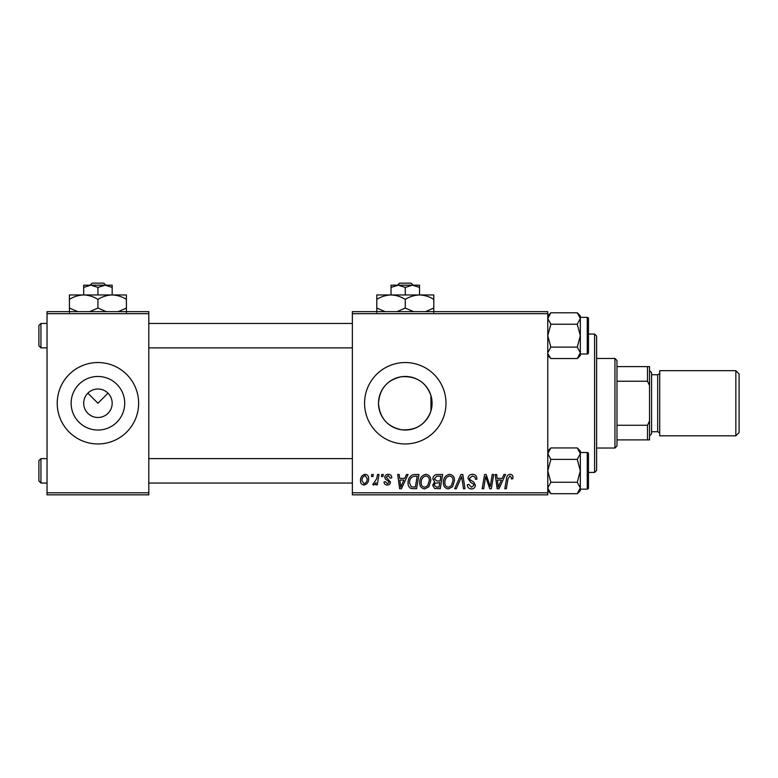 <?xml version="1.0" encoding="UTF-8"?>
<svg xmlns="http://www.w3.org/2000/svg" width="778" height="778" viewBox="0 0 778 778"><rect width="100%" height="100%" fill="white"/><g stroke="black" fill="none" stroke-linecap="round" stroke-linejoin="round"><path stroke-width="1.17" d="M83.684 403.247A14.247 14.247 0 0 0 97.931 417.494A14.247 14.247 0 0 0 112.178 403.247A14.247 14.247 0 0 0 97.931 389A14.247 14.247 0 0 0 83.684 403.247M71.138 403.247A26.783 26.783 0 0 0 97.931 430.039A26.783 26.783 0 0 0 124.713 403.247A26.783 26.783 0 0 0 97.931 376.464A26.783 26.783 0 0 0 71.138 403.247M57.222 403.247A40.709 40.709 0 0 0 97.931 443.956A40.709 40.709 0 0 0 138.64 403.247A40.709 40.709 0 0 0 97.931 362.538A40.709 40.709 0 0 0 57.222 403.247M430.934 410.979L432.072 403.247L430.934 395.516C425.897 382.066 416.055 375.813 401.39 376.746C387.259 379.839 379.625 388.679 378.497 403.247A26.783 26.783 0 0 0 405.28 430.039A26.783 26.783 0 0 0 432.072 403.247A26.783 26.783 0 0 0 405.28 376.464A26.783 26.783 0 0 0 378.497 403.247C379.654 417.835 387.269 426.665 401.341 429.748C415.997 430.711 425.867 424.457 430.934 410.979L430.934 395.516M364.571 403.247A40.709 40.709 0 0 0 405.28 443.956A40.709 40.709 0 0 0 445.989 403.247A40.709 40.709 0 0 0 405.28 362.538A40.709 40.709 0 0 0 364.571 403.247M87.856 393.172L97.931 403.247L108.006 393.172M547.77 494.847L352.366 494.847L352.366 492.805L547.77 492.805L547.77 494.847M547.77 313.69L352.366 313.69L352.366 311.657L547.77 311.657L547.77 492.805M377.495 474.492L379.003 474.492L377.252 484.85L375.745 484.85L376.124 482.71L373.722 485.034L372.72 484.665L376.746 478.635L377.495 474.492M381.784 474.492L383.262 474.492L382.951 476.525L381.444 476.525L381.784 474.492M414.762 474.492L418.972 474.492L416.57 488.74L411.202 488.555C408.927 487.446 407.886 485.56 408.061 482.905C407.973 479.267 409.442 476.583 412.476 474.833L414.762 474.492M425.926 474.308C429.213 474.901 430.837 476.953 430.817 480.464L428.873 486.775L424.642 488.924C421.258 488.302 419.614 486.192 419.721 482.584C419.692 478.052 421.764 475.3 425.926 474.308M449.616 474.308C452.893 474.901 454.527 476.953 454.508 480.464L452.553 486.775L448.322 488.924C444.948 488.302 443.304 486.192 443.402 482.584C443.372 478.052 445.444 475.3 449.616 474.308M472.479 474.308C475.475 474.463 476.943 476.068 476.895 479.131L475.416 479.297L475.037 477.206L472.382 475.971L469.494 478.353L469.873 479.598L473.734 482.029L475.416 485.141C475.232 487.582 473.899 488.837 471.429 488.924C468.852 488.769 467.461 487.388 467.267 484.791L468.755 484.334L471.478 487.261L473.938 485.229L473.384 483.955L470.826 482.477L468.016 478.489C468.278 475.825 469.766 474.424 472.479 474.308M512.974 477.449L512.848 478.742L511.36 478.927L511.496 477.692L509.969 475.971L508.024 478.655L506.313 488.74L504.815 488.74L506.575 478.295C506.75 475.98 507.917 474.648 510.067 474.308C512.002 474.434 512.974 475.475 512.974 477.449M352.366 313.69L352.366 492.805M503.979 474.492L505.583 474.492L498.97 488.74L497.161 488.74L495.207 474.492L496.695 474.492L497.171 478.373L502.228 478.373L503.979 474.492M492.241 474.492L493.738 474.492L491.297 488.74L489.741 488.74L485.657 476.642L483.683 488.74L482.175 488.74L484.587 474.492L486.143 474.492L490.257 486.561L492.241 474.492M460.916 474.492L462.813 474.492L464.991 488.74L463.494 488.74L461.626 476.525L456.287 488.74L454.692 488.74L460.916 474.492M436.954 474.492L442.663 474.492L440.251 488.74L434.63 488.496L432.665 485.278L434.63 481.796L432.86 478.917C433.035 476.292 434.396 474.813 436.954 474.492M406.466 474.492L408.071 474.492L401.448 488.74L399.639 488.74L397.684 474.492L399.182 474.492L399.659 478.373L404.716 478.373L406.466 474.492M391.772 477.818L390.293 478.188L388.173 475.601L386.228 477.186L390.478 482.088C390.313 483.965 389.282 484.947 387.376 485.034C385.305 484.986 384.176 483.935 384.001 481.893L385.48 481.708L387.444 483.741L389 482.321L388.854 481.475L385.489 479.19L384.74 477.303C385.022 475.319 386.189 474.327 388.241 474.308C390.498 474.395 391.674 475.562 391.772 477.818M371.787 474.492L373.275 474.492L372.963 476.525L371.446 476.525L371.787 474.492M365.125 474.308C367.469 474.619 368.636 475.99 368.646 478.431C368.782 482.049 367.226 484.247 363.958 485.034C361.585 484.655 360.438 483.216 360.506 480.707C360.409 477.235 361.955 475.095 365.125 474.308M148.812 494.847L47.04 494.847L47.04 492.805L148.812 492.805L148.812 494.847M148.812 313.69L47.04 313.69L47.04 311.657L148.812 311.657L148.812 492.805M47.04 313.69L47.04 492.805M499.447 484.266L501.421 480.045L497.375 480.045L498.27 487.184L499.447 484.266M451.386 485.676L453.029 480.396C453.039 477.896 451.862 476.418 449.509 475.971C446.339 476.924 444.792 479.18 444.88 482.739C444.822 485.287 445.989 486.795 448.371 487.261L451.386 485.676M439.035 487.077L439.784 482.632L434.97 483.226L434.153 485.209L436.497 487.077L439.035 487.077M440.066 480.969L440.883 476.155L436.643 476.233L434.338 478.966L436.925 480.969L440.066 480.969M427.706 485.676L429.339 480.396C429.359 477.896 428.182 476.418 425.819 475.971C422.649 476.924 421.112 479.18 421.199 482.739C421.141 485.287 422.298 486.795 424.691 487.261L427.706 485.676M401.934 484.266L403.899 480.045L399.863 480.045L400.748 487.184L401.934 484.266M415.355 487.077L417.193 476.155L415.296 476.155C411.368 476.525 409.452 478.801 409.539 482.992L411.329 486.834L415.355 487.077M364.026 483.741C366.263 482.924 367.304 481.203 367.167 478.596L365.106 475.601C362.937 476.457 361.896 478.159 361.984 480.707L364.026 483.741M594.587 334.044L596.619 336.077L596.619 470.418L594.587 472.45L594.587 334.044L588.479 334.044M547.77 355.488L550.834 358.551L547.829 353.62M577.266 358.551L580.33 355.488L580.33 315.858L577.266 312.795L580.33 318.513L577.266 324.231L580.33 335.668L577.266 347.114L580.33 352.833L577.266 358.551L550.834 358.551M580.33 353.99L587.254 353.99A1.225 1.225 0 0 0 588.479 352.765L588.479 349.915M587.254 353.99L587.254 317.356A1.225 1.225 0 0 1 588.479 318.572L588.479 352.765M588.479 321.421L588.479 318.572A1.225 1.225 0 0 0 587.254 317.356L580.33 317.356M547.77 352.833L550.834 347.114L547.77 335.668L550.834 324.231L547.77 318.513L550.834 312.795L577.266 312.795M550.834 324.231L577.266 324.231M548.607 315.586L547.77 318.513M579.493 355.75L580.271 353.62M550.834 347.114L577.266 347.114M40.933 347.883L38.9 345.85L38.9 325.496L40.933 323.454L40.933 347.883L47.04 347.883M547.77 315.858L550.834 312.795L547.77 315.858M588.479 460.644L588.479 470.826M40.933 483.041L38.9 480.999L38.9 460.644L40.933 458.612L40.933 483.041L47.04 483.041M547.77 490.636L550.834 493.709L547.77 487.981L550.834 482.263L577.266 482.263L580.33 487.981L577.266 493.709L550.834 493.709L547.77 490.636M580.271 452.874L580.33 451.016L577.266 447.943L580.33 453.671L577.266 459.39L580.33 470.826L577.266 482.263M580.33 489.148L587.254 489.148A1.225 1.225 0 0 0 588.479 487.923L588.479 485.073M588.479 453.73L588.479 487.923A1.225 1.225 0 0 1 587.254 489.148L587.254 452.504A1.225 1.225 0 0 1 588.479 453.73L588.479 456.579M587.254 452.504L580.33 452.504M550.834 482.263L547.77 470.826L550.834 459.39L547.77 453.671L550.834 447.943L577.266 447.943M550.834 459.39L577.266 459.39M548.607 450.744L547.77 453.671M579.493 490.908L580.271 488.779M577.266 493.709L580.33 490.636L580.33 453.671M614.941 448.031L614.941 358.464L616.973 360.506L616.973 445.989L614.941 448.031L596.619 448.031M614.941 358.464L596.619 358.464M649.542 439.891L647.5 439.891L647.5 425.265L649.542 420.995L649.542 439.891M616.973 439.891L647.5 439.891M616.973 366.613L649.542 366.613L649.542 420.995M616.973 425.265L647.5 425.265M649.542 385.499L647.5 381.23L647.5 366.613M616.973 381.23L647.5 381.23M739.1 373.936L739.1 432.558L735.842 435.816L735.842 370.678L739.1 373.936M649.542 370.678L651.575 372.72L651.575 433.784L649.542 435.816M735.842 435.816L659.715 435.816L659.715 370.678L735.842 370.678M399.522 283.153L397.402 285.195L399.522 283.153L411.037 283.153L413.167 285.195L411.037 283.153M405.28 287.393L412.408 285.195L391.033 285.195L391.033 287.393L398.161 285.195L405.28 287.393L405.28 294.959M391.033 287.393L391.033 294.959L433.784 294.959L433.784 308.059L425.469 311.657M419.536 287.393L419.536 285.195L412.408 285.195L419.536 287.393L419.536 294.959C424.535 295.134 429.291 296.603 433.784 299.374M385.1 311.657L376.785 308.059L376.785 294.959L391.033 294.959C396.041 295.134 400.787 296.603 405.28 299.374L405.28 308.059L396.974 311.657M376.785 308.059L376.785 312.464M376.785 299.374C381.22 296.613 385.976 295.144 391.033 294.959M405.28 299.374C409.724 296.613 414.47 295.144 419.536 294.959M413.595 311.657L405.28 308.059M433.784 312.464L433.784 308.059M92.174 283.153L90.044 285.195L92.174 283.153L103.688 283.153L105.808 285.195L103.688 283.153M97.931 287.393L105.049 285.195L83.684 285.195L83.684 287.393L90.802 285.195L97.931 287.393L97.931 294.959M83.684 287.393L83.684 294.959L126.425 294.959L126.425 308.059L118.12 311.657M112.178 287.393L112.178 285.195L105.049 285.195L112.178 287.393L112.178 294.959C117.177 295.134 121.932 296.603 126.425 299.374M77.742 311.657L69.437 308.059L69.437 294.959L83.684 294.959C88.682 295.134 93.438 296.603 97.931 299.374L97.931 308.059L89.626 311.657M69.437 308.059L69.437 312.464M69.437 299.374C73.871 296.613 78.617 295.144 83.684 294.959M97.931 299.374C102.365 296.613 107.111 295.144 112.178 294.959M106.236 311.657L97.931 308.059M126.425 312.464L126.425 308.059M651.575 431.741L657.682 431.741L657.682 374.753C659.423 373.936 660.104 373.255 659.715 372.72M594.587 472.45L588.479 472.45M148.812 347.883L352.366 347.883M40.933 323.454L47.04 323.454M148.812 323.454L352.366 323.454M352.366 458.612L148.812 458.612M47.04 458.612L40.933 458.612M352.366 483.041L148.812 483.041M547.77 451.016L550.834 447.943M657.682 431.741C659.423 432.558 660.104 433.239 659.715 433.784M651.575 374.753L657.682 374.753"/></g></svg>
